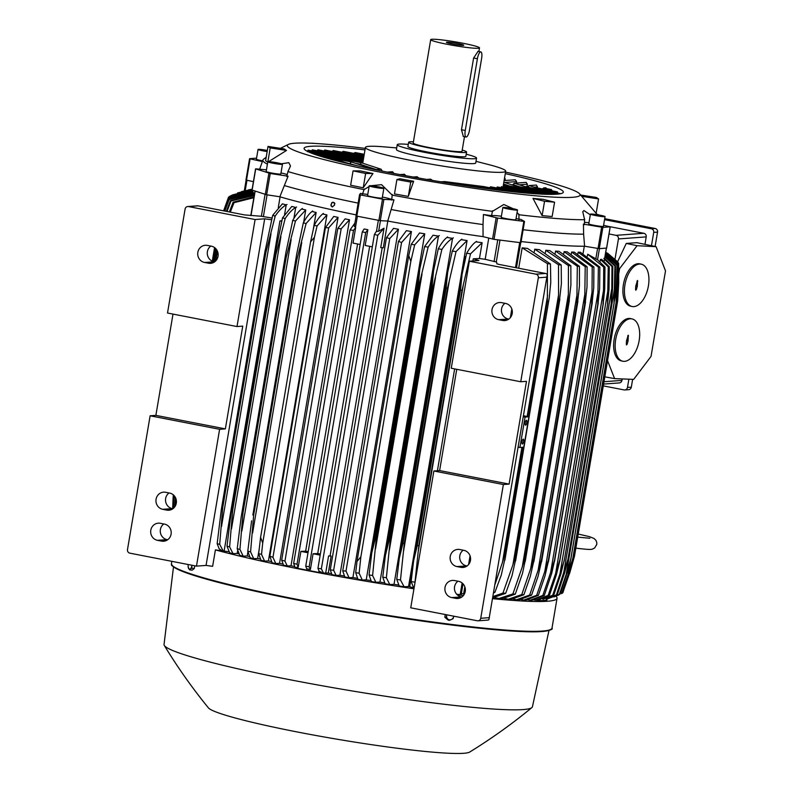 <?xml version="1.0" encoding="UTF-8"?>
<svg xmlns="http://www.w3.org/2000/svg" width="793" height="793" viewBox="0 0 793 793"><rect width="100%" height="100%" fill="white"/><g stroke="black" fill="none" stroke-linecap="round" stroke-linejoin="round"><path stroke-width="1.19" d="M521.12 241.538A175.372 13.64 -170.4 0 0 584.59 246.217L599.27 248.665L606.586 248.07M382.385 197.021A19.488 1.517 9.6 0 1 391.762 199.469A170.862 13.293 9.6 0 0 393.972 199.886L387.737 221.039A175.372 13.64 -170.4 0 0 483.056 236.641L494.009 239.347L520.922 242.737L524.52 221.455L497.617 218.065L483.423 214.526A170.862 13.293 9.6 0 0 491.531 215.656A19.488 1.517 9.6 0 1 501.374 216.231M387.737 221.039L380.293 220.682L383.891 199.4L360.399 194.909L359.566 194.672L360.528 193.373A170.862 13.293 9.6 0 0 362.599 193.799A19.488 1.517 9.6 0 1 367.764 194.463M355.968 215.954L359.566 194.672L355.968 215.954L380.293 220.682M356.146 214.893A175.372 13.64 -170.4 0 1 279.84 196.773L266.636 194.771L270.235 173.489L255.584 168.83L266.458 169.831M252.134 190.092L266.636 194.771M253.413 181.666L246.514 180.14L250.112 158.858L249.567 158.679L256.565 158.144M249.617 158.719L245.969 179.961L246.514 180.14M603.85 258.389L604.474 259.301L604.058 261.412M606.447 248.14L604.474 259.301L606.358 248.15M533.53 599.815L535.562 600.212L548.181 595.404L555.675 573.319L603.503 290.525L603.721 267.043A197.943 15.394 -170.4 0 0 604.97 267.013L597.595 259.807L587.692 254.236L587.365 256.159M609.292 266.775L609.014 289.435L607.527 304.254L608.251 266.844A197.943 15.394 -170.4 0 0 608.776 266.815A197.943 15.394 -170.4 0 0 609.292 266.775L601.649 259.351L600.41 259.44L599.994 261.888M608.053 289.504L559.957 573.894L564.269 560.482L607.755 303.372M564.338 559.64L560.909 573.825L553.752 595.127L542.937 599.24L552.711 595.206A197.943 15.394 9.6 0 0 553.236 595.166A197.943 15.394 9.6 0 0 553.752 595.127M552.711 595.206L559.957 573.894M608.251 266.844L600.41 259.44M387.817 221.059L383.297 247.783L380.729 247.664L384.02 228.196L378.657 231.219L376.269 231.497L374.405 234.47L377.785 235.283L321.363 568.819L317.943 568.313L374.405 234.47M384.02 228.196L377.785 235.283M296.572 568.016L296.711 567.164L296.572 568.016L297.821 568.373L318.786 572.447L319.034 571.019L317.943 568.313M320.174 555.13L313.066 553.752L317.725 553.524A175.055 13.62 9.6 0 0 320.362 554.039M317.725 553.524L369.677 246.326M365.692 232.567L309.161 566.807L305.741 566.143L362.272 231.903L365.692 232.567L367.873 229.702L365.206 245.463L372.314 246.841M309.161 566.807L310.4 569.503L313.066 553.752M305.741 566.143L306.643 568.769L310.4 569.503M367.873 229.702L364.116 228.979L362.272 231.903M308.001 552.761L300.884 551.383L305.652 551.155A175.055 13.62 9.6 0 0 308.19 551.66M305.652 551.155L357.603 243.976M353.49 230.396L297.018 564.239L293.648 563.426L350.06 229.891L353.49 230.396L355.67 227.492L353.034 243.094L360.141 244.472M297.018 564.239L298.247 566.975L300.884 551.383M355.67 227.492L354.332 226.481L356.107 216.023L354.332 226.481M350.06 229.891L354.917 223.041M296.592 567.867A185.939 14.462 9.6 0 1 295.204 567.59L293.648 563.426M296.711 567.203L298.247 566.975M318.786 572.447L321.918 572.794A185.939 14.462 9.6 0 0 323.465 573.081L325.705 572.982L328.58 555.952L330.096 555.883L382.216 247.733M319.034 571.019L321.918 572.794M321.363 568.819L323.465 573.081M325.705 572.982L328.272 573.101A175.055 13.62 9.6 0 0 331.543 573.706M330.096 555.883A175.055 13.62 9.6 0 0 331.147 556.081L328.272 573.101M331.147 556.081L328.58 555.952M293.876 218.452L295.73 207.469A175.055 13.62 -170.4 0 1 291.804 206.438L282.536 217.867A197.943 15.394 -170.4 0 0 285.173 218.531L275.875 254.821A203.206 15.81 -170.4 0 1 274.903 254.583L282.536 217.867M275.875 254.821L232.676 510.216L229.633 546.892A197.943 15.394 9.6 0 1 226.996 546.228L229.683 552.81A185.939 14.462 9.6 0 0 233.013 553.663L237.206 553.464L237.712 550.501M237.206 553.464A175.055 13.62 9.6 0 0 239.01 553.93M303.66 222.258L305.731 209.986A175.055 13.62 -170.4 0 1 301.697 208.985M305.731 209.986L295.472 221.029L286.194 257.329L242.995 512.714L239.942 549.39A197.943 15.394 9.6 0 1 237.216 548.736L239.754 555.338A185.939 14.462 9.6 0 0 243.173 556.171L247.218 555.982L247.922 551.789M247.218 555.982A175.055 13.62 9.6 0 0 249.547 556.547M313.294 229.365L316.149 212.474A175.055 13.62 -170.4 0 1 312.006 211.503M316.149 212.474L306.118 223.507L296.84 259.807L253.651 515.192L250.578 551.869A197.943 15.394 9.6 0 1 247.783 551.224L250.191 557.836A185.939 14.462 9.6 0 0 253.701 558.659L257.626 558.47L259.113 549.708M257.626 558.47A175.055 13.62 9.6 0 0 260.401 559.115M326.934 214.943L317.071 225.965L314.424 237.256L262.701 543.096L261.531 554.327A197.943 15.394 9.6 0 1 258.667 553.692L260.986 560.314A185.939 14.462 9.6 0 0 264.575 561.117L268.421 560.929L326.934 214.943A175.055 13.62 -170.4 0 1 322.701 213.981M268.421 560.929A175.055 13.62 9.6 0 0 271.563 561.632M269.858 556.2L272.088 562.762A185.939 14.462 9.6 0 0 275.766 563.545L279.552 563.367L338.066 217.381A175.055 13.62 -170.4 0 1 333.734 216.439L325.427 227.69L328.689 227.819L272.961 557.31L269.858 556.2L325.427 227.69M279.552 563.367A175.055 13.62 9.6 0 0 283.002 564.11M281.684 560.145L283.498 565.181A185.939 14.462 9.6 0 0 287.264 565.964L291.001 565.786L349.525 219.79A175.055 13.62 -170.4 0 1 345.094 218.868L337.788 228.453L341.159 228.78L284.945 561.107L281.684 560.145L337.788 228.453M291.001 565.786A175.055 13.62 9.6 0 0 294.728 566.549M280.098 196.852L278.284 207.538M284.578 214.536L286.204 204.921A175.055 13.62 -170.4 0 1 282.407 203.851L272.693 215.329A197.943 15.394 -170.4 0 0 275.24 216.003L265.913 252.293A203.206 15.81 -170.4 0 1 264.892 252.025L272.693 215.329M265.913 252.293L222.714 507.689L219.701 544.355A197.943 15.394 9.6 0 1 217.153 543.691L219.155 548.746L222.139 550.818A185.939 14.462 9.6 0 0 223.269 551.125L224.102 551.085L279.949 220.9L281.852 220.811M279.949 220.9L281.773 221.148M287.007 204.485C283.022 206.418 278.948 210.472 274.794 216.667M217.153 543.691L221.346 509.344L264.892 252.025M221.693 507.421A203.206 15.81 9.6 0 0 222.714 507.689M270.998 233.856L221.485 526.621M349.525 219.79L341.159 228.78M338.066 217.381L328.689 227.819M314.187 225.361C317.388 219.453 320.461 215.488 323.415 213.446M317.071 225.965A197.943 15.394 -170.4 0 1 314.206 225.331L310.569 241.865L314.424 237.266M262.701 543.096L260.6 537.327L310.569 241.865M258.667 553.692L260.6 537.327M303.204 223.081C306.504 217.064 309.666 213.03 312.71 210.988M306.118 223.507A197.943 15.394 -170.4 0 1 303.322 222.873L296.8 253.572L252.858 515.014L296.8 253.572M296.84 259.807A203.206 15.81 -170.4 0 1 296.057 259.628M252.858 515.014A203.206 15.81 9.6 0 0 253.651 515.192M247.783 551.224L251.599 520.832M301.736 242.489L252.6 532.995M292.508 220.821C295.928 214.665 299.219 210.561 302.381 208.5M295.472 221.029A197.943 15.394 -170.4 0 1 292.756 220.385L285.946 252.303L241.151 517.155L285.946 252.303M286.194 257.329A203.206 15.81 -170.4 0 1 285.302 257.12M242.113 512.506A203.206 15.81 9.6 0 0 242.995 512.714M237.216 548.736L241.151 517.155M291.16 239.575L241.885 530.963M296.572 207.003C292.766 208.926 288.88 212.891 284.925 218.908M226.996 546.228L231.05 513.329L274.903 254.583M231.705 509.978A203.206 15.81 9.6 0 0 232.676 510.216M280.91 236.701L231.497 528.832M219.701 544.355L223.269 551.125M224.102 551.085L229.088 551.769M229.633 546.892L233.013 553.663M239.942 549.39L243.173 556.171M250.578 551.869L253.701 558.659M261.531 554.327L264.575 561.117M272.961 557.31L275.766 563.545M284.945 561.107L287.264 565.964M188.506 206.567L255.098 219.532L236.998 326.547L167.511 313.027L185.096 209.045A3.093 2.944 85.8 0 1 188.506 206.567L198.081 205.863L244.581 214.913L261.204 216.251L272.058 218.035M255.098 219.532L264.684 218.818L271.652 219.77M204.475 262.433A8.664 8.227 85.8 0 1 205.278 245.285A8.664 8.227 85.8 0 1 207.35 245.414L211.404 246.197A8.664 8.227 85.8 0 1 210.601 263.345A8.664 8.227 85.8 0 1 208.529 263.226L204.475 262.433L214.675 261.849L216.717 249.805M210.789 246.078A8.664 8.227 -94.2 0 0 214.06 261.73M236.998 326.547L242.747 326.121L225.361 428.884L219.611 429.31L150.125 415.79L155.874 415.373L173.003 314.097M155.874 415.373L225.361 428.884M198.081 205.863A3.093 2.944 -94.2 0 0 197.348 205.823L187.763 206.527M150.125 415.79L127.495 549.569A3.093 2.944 85.8 0 0 129.883 553.167L196.476 566.133L206.061 565.419L212.633 566.321L215.409 549.896L222.139 550.818M163.784 523.965A8.664 8.227 -94.2 0 0 167.055 539.617L167.68 539.736M169.038 492.959A8.664 8.227 -94.2 0 0 172.299 508.61L172.924 508.729M166.768 510.107L162.714 509.314A8.664 8.227 85.8 0 1 163.527 492.166A8.664 8.227 85.8 0 1 165.598 492.284L169.652 493.077A8.664 8.227 85.8 0 1 168.85 510.226A8.664 8.227 85.8 0 1 166.768 510.107L170.882 509.8M161.524 541.113L157.47 540.33A8.664 8.227 85.8 0 1 158.273 523.172A8.664 8.227 85.8 0 1 160.355 523.301L164.409 524.084A8.664 8.227 85.8 0 1 163.606 541.242A8.664 8.227 85.8 0 1 161.524 541.113L165.638 540.816M219.611 429.31L196.476 566.133M264.684 218.818L206.061 565.419M262.364 161.564L250.112 158.858M262.632 160.82A7.424 0.575 -170.4 0 1 256.387 159.185L258.032 149.451A7.424 0.575 9.6 0 0 267.152 151.562M267.747 162.218L265.596 160.781L268.024 146.427L284.32 148.965A151.998 11.826 9.6 0 0 286.511 150.442L268.579 161.663M363.214 187.822L350.645 185.215L353.073 170.862L360.409 170.911A151.998 11.826 9.6 0 0 372.978 173.528L363.214 187.822L365.632 173.469L372.978 173.528M505.537 172.121A148.46 11.548 -170.4 0 1 579.326 193.532A148.46 11.548 -170.4 0 1 387.708 173.637A148.46 11.548 -170.4 0 1 288.533 144.346A148.46 11.548 -170.4 0 1 294.728 143.216A148.46 11.548 -170.4 0 1 365.256 148.4M267.41 164.161A170.108 13.233 -170.4 0 1 262.939 159.958A170.108 13.233 -170.4 0 1 263.494 159.264L266.19 157.242M281.406 163.774L288.83 162.684L290.496 165.965L287.988 171.585A170.108 13.233 -170.4 0 0 364.066 189.626L369.112 186.494M370.876 185.75L381.582 184.68L392.178 195.098A170.108 13.233 -170.4 0 0 492.433 211.364L503.803 204.505L513.19 208.728M288.137 170.971L286.729 176.452M287.215 174.589A19.488 1.517 9.6 0 0 286.838 174.46A19.488 1.517 9.6 0 0 280.99 172.924M267.34 150.462A7.424 0.575 9.6 0 0 258.399 149.342A7.424 0.575 9.6 0 0 258.032 149.451M267.191 151.324L260.669 149.778L267.3 150.71M264.356 150.135L264.238 150.829M505.28 173.637A131.45 10.23 -170.4 0 1 563.317 192.174A131.45 10.23 -170.4 0 1 556.765 194.196A131.45 10.23 -170.4 0 1 412.241 176.869A131.45 10.23 -170.4 0 1 304.096 148.331A131.45 10.23 -170.4 0 1 310.648 146.308A131.45 10.23 -170.4 0 1 364.998 149.917M307.436 151.721C308.031 149.728 308.299 149.689 308.249 151.622M475.998 161.326L491.065 165.212A71.132 5.531 -170.4 0 1 505.696 171.169A71.132 5.531 -170.4 0 1 502.147 172.269A71.132 5.531 -170.4 0 1 413.52 160.929A71.132 5.531 -170.4 0 1 365.414 147.448A71.132 5.531 -170.4 0 1 368.963 146.348A71.132 5.531 -170.4 0 1 381.205 146.626L396.708 147.914M501.493 188.397C501.682 186.127 501.463 186.167 500.829 188.516M466.225 154.199A40.205 3.132 -170.4 0 1 476.543 158.114L475.721 162.971A40.205 3.132 -170.4 0 1 473.708 163.596A40.205 3.132 -170.4 0 1 423.611 157.183A40.205 3.132 -170.4 0 1 396.431 149.56L397.253 144.703A40.205 3.132 -170.4 0 1 399.256 144.078A40.205 3.132 -170.4 0 1 408.276 144.395M476.543 158.114A40.205 3.132 -170.4 0 1 474.531 158.729A40.205 3.132 -170.4 0 1 430.331 153.426A40.205 3.132 -170.4 0 1 397.253 144.703M408.643 142.244L407.919 146.507A29.381 2.29 9.6 0 0 427.794 152.078A29.381 2.29 9.6 0 0 465.868 156.3L466.581 152.048A29.381 2.29 -170.4 0 1 428.507 147.815A29.381 2.29 -170.4 0 1 408.643 142.244A29.381 2.29 -170.4 0 1 413.421 141.808M462.22 150.055A29.381 2.29 -170.4 0 1 466.581 152.048M464.48 136.693L462.012 151.275A24.742 1.923 -170.4 0 1 429.945 147.716A24.742 1.923 -170.4 0 1 413.222 143.018L430.698 39.65A24.742 1.923 -170.4 0 1 462.765 43.209A24.742 1.923 -170.4 0 1 479.497 47.907A24.742 1.923 -170.4 0 1 447.43 44.339A24.742 1.923 -170.4 0 1 430.698 39.65M463.35 136.455L461.476 129.745L473.619 57.998L478.05 51.386M452.377 43.972A8.782 0.684 -170.4 0 1 446.439 42.346A8.782 0.684 -170.4 0 1 457.819 43.575A8.782 0.684 -170.4 0 1 463.746 45.27A8.782 0.684 -170.4 0 1 452.377 43.972M465.263 130.478A6.8 2.042 101 0 0 466.076 137.011A6.8 2.042 101 0 0 466.244 137.02A6.8 2.042 101 0 0 469.486 130.171L481.619 58.424A6.8 2.042 101 0 0 480.816 51.892A6.8 2.042 101 0 0 480.647 51.882A6.8 2.042 101 0 0 477.406 58.732L465.263 130.478L461.476 129.745M552.82 194.364L504.943 185.047L503.605 185.919M557.469 194.136L515.113 185.899L513.775 186.771M512.665 185.096L514.627 183.272L525.333 186.751L523.955 187.624M525.382 186.761L526.483 186.395A129.903 10.101 -170.4 0 1 527.464 186.642M527.414 187.158L529.337 185.612L535.503 187.604M557.747 193.066L557.39 191.866L535.463 187.594L534.125 188.466M542.253 188.922L544.048 187.941L545.673 188.456M552.116 190.835L551.452 189.577L545.634 188.447L544.295 189.319M542.194 188.903L544.404 188.04M527.355 187.148L528.911 185.592L529.694 185.701M512.605 185.076L514.201 183.262L514.984 183.371M381.185 169.246L361.578 162.823M393.933 173.439L392.535 171.714L387.162 172.111M405.947 175.719L404.42 174.252L399.92 174.589M418.763 178.038L417.138 176.74L413.123 177.037M432.413 180.407L430.678 179.159L426.773 179.446M507.262 191.153L483.75 186.583L444.595 181.577M519.93 192.491L490.629 186.791L489.529 187.703M530.547 193.423L497.32 186.96L496.517 187.931M359.863 164.746L361.33 162.773L359.824 164.736M483.77 186.593L483.77 187.832L483.77 186.593M349.693 163.903L351.16 161.921L366.475 166.907M349.654 163.883L351.398 161.98M339.949 161.653L341.168 161.108L351.111 164.369M339.919 161.653L341.228 161.128M367.665 168.076L366.267 166.867L362.986 167.055M382.365 171.149L380.977 169.196L374.851 169.603M445.597 182.578L444.675 181.587L440.908 181.815M485.485 188.05L458.503 184.6M353.589 153.346L355.244 152.534L364.265 154.288M341.872 152.197L343.28 151.334L364.076 155.378M332.029 151.404L333.238 150.511L363.888 156.479M323.802 150.938L324.843 150.006L363.709 157.569M317.041 150.749L317.914 149.788L363.521 158.669M311.639 150.829L312.353 149.837L363.333 159.76M543.621 187.921L545.762 187.763L546.724 188.655M528.911 185.592L536.346 185.047L537.495 186.9L537.317 187.961M526.483 186.395L527.028 186.355A131.45 10.23 -170.4 0 1 527.533 186.484M514.201 183.262L526.146 182.38L527.395 184.224L527.028 186.355M504.11 180.586L515.311 179.763L516.639 181.597L516.382 183.094M504.655 177.354L505.082 180.517M311.996 143.285L312.501 143.315M312.016 143.196L314.662 143.434M267.875 161.722L270.215 147.904L286.511 150.442M270.215 147.904L268.024 146.427M365.632 173.469L353.073 170.862M362.401 194.394L364.274 189.031M392.238 194.473L391.692 200.094M517.076 212.435L518.89 214.744A170.108 13.233 -170.4 0 0 584.59 219.701L582.776 211.761L583.906 210.551L590.299 214.824M554.575 202.185L552.146 216.539L542.125 215.637L533.005 198.399A151.998 11.826 9.6 0 0 543.036 199.301L554.575 202.185L544.553 201.283L533.005 198.399M408.296 196.426L394.488 193.908L396.916 179.555L399.841 178.752A151.998 11.826 9.6 0 0 413.649 181.27L408.296 196.426L410.724 182.083L413.649 181.27M588.961 222.744A19.488 1.517 9.6 0 0 584.451 222.357M518.88 214.11L518.989 219.8M524.49 221.425L520.892 219.393A170.862 13.293 9.6 0 1 518.979 219.165A19.488 1.517 9.6 0 0 516.035 218.581M410.724 182.083L396.916 179.555M544.553 201.283L542.125 215.637M582.29 196.416L598.566 198.944L596.376 197.467L580.932 195.068M598.566 198.944L596.177 213.059M491.412 216.271L492.562 210.75M584.332 224.726L584.629 219.076M286.888 175.838A170.862 13.293 9.6 0 0 288.097 176.195L270.235 173.489M282.457 164.26L280.811 173.994A7.424 0.575 -170.4 0 1 275.131 173.598A7.424 0.575 -170.4 0 1 266.944 171.912A7.424 0.575 -170.4 0 1 266.17 171.516L267.816 161.782A7.424 0.575 9.6 0 0 268.589 162.188A7.424 0.575 9.6 0 0 276.777 163.873A7.424 0.575 9.6 0 0 282.457 164.26A7.424 0.575 9.6 0 0 281.674 163.864A7.424 0.575 9.6 0 0 273.496 162.178A7.424 0.575 9.6 0 0 267.816 161.782M279.255 163.933L270.73 162.456L275.419 162.674L279.255 163.933M275.419 162.674L275.29 163.427M288.097 176.195L279.84 196.773M358.139 203.107A172.587 13.422 -170.4 0 1 284.667 185.651M393.972 199.886L383.891 199.4M383.862 188.308L382.216 198.042A7.424 0.575 -170.4 0 1 372.591 196.971A7.424 0.575 -170.4 0 1 367.575 195.564L369.221 185.84A7.424 0.575 9.6 0 0 374.237 187.247A7.424 0.575 9.6 0 0 383.862 188.308A7.424 0.575 9.6 0 0 378.836 186.9A7.424 0.575 9.6 0 0 369.221 185.84M381.374 187.802L371.709 186.345L381.374 187.802M378.092 186.96L377.974 187.644M373.265 186.226L373.176 186.722M483.056 236.641L483.016 224.578A172.587 13.422 -170.4 0 1 391.316 209.56M483.016 224.578L483.423 214.526M517.492 209.986L515.846 219.72A7.424 0.575 -170.4 0 1 511.812 219.562A7.424 0.575 -170.4 0 1 501.206 217.242L502.851 207.518A7.424 0.575 9.6 0 0 513.458 209.828A7.424 0.575 9.6 0 0 517.492 209.986A7.424 0.575 9.6 0 0 506.886 207.677A7.424 0.575 9.6 0 0 502.851 207.518M512.873 208.876L515.093 209.6L512.387 209.481L505.25 207.905L512.873 208.876L512.774 209.491M507.956 208.024L507.847 208.688M584.59 246.217L583.618 234.153A172.587 13.422 -170.4 0 1 523.122 229.732M583.618 234.153L583.44 224.112A170.862 13.293 9.6 0 0 584.362 224.102M603.592 225.301L610.233 226.828L602.868 227.383L583.44 224.112M605.059 216.598L603.414 226.322A7.424 0.575 -170.4 0 1 603.047 226.441A7.424 0.575 -170.4 0 1 594.889 225.46A7.424 0.575 -170.4 0 1 588.773 223.854L590.418 214.12A7.424 0.575 9.6 0 0 596.534 215.736A7.424 0.575 9.6 0 0 604.692 216.707A7.424 0.575 9.6 0 0 605.059 216.598A7.424 0.575 9.6 0 0 598.953 214.982A7.424 0.575 9.6 0 0 590.795 214.011A7.424 0.575 9.6 0 0 590.418 214.12M596.742 214.804L602.422 216.271L594.056 215.002L593.065 214.447L596.742 214.804L596.623 215.498M597.04 214.308L599.31 215.052M332.079 203.018L331.593 202.939A2.528 2.121 -87.3 0 1 334.894 203.662L334.408 203.533L334.527 205.179L332.168 206.854C330.602 205.883 330.572 204.604 332.079 203.018A2.101 1.764 92.7 0 0 332.663 206.884M333.159 202.294L334.894 203.662M413.946 588.793A192.996 15.017 -170.4 0 1 306.95 570.514A192.996 15.017 -170.4 0 1 215.409 549.896M411.141 581.606L413.609 560.8L417.287 545.544A203.206 15.81 9.6 0 0 418.823 545.772L414.997 582.181A197.943 15.394 9.6 0 1 411.141 581.606L413.797 588.188A185.939 14.462 9.6 0 0 414.045 588.228M396.758 579.405L399.325 558.173L402.923 543.334A203.206 15.81 9.6 0 0 404.281 543.552L400.485 579.98A197.943 15.394 9.6 0 1 396.758 579.405L399.256 586.007A185.939 14.462 9.6 0 0 404.103 586.751L408.554 586.533A175.055 13.62 9.6 0 0 409.684 586.701L413.599 587.871M382.741 577.175L385.398 555.467L388.927 541.104A203.206 15.81 9.6 0 0 390.097 541.302L386.36 577.76A197.943 15.394 9.6 0 1 382.741 577.175L385.13 583.787A185.939 14.462 9.6 0 0 389.779 584.53L394.022 584.332A175.055 13.62 9.6 0 0 398.75 585.056M369.062 574.925L371.818 552.681L375.248 538.853A203.206 15.81 9.6 0 0 376.239 539.022L372.591 575.51A197.943 15.394 9.6 0 1 369.062 574.925L371.362 581.547A185.939 14.462 9.6 0 0 375.852 582.29L379.936 582.092A175.055 13.62 9.6 0 0 384.655 582.855M355.7 572.645L356.999 561.444L408.732 255.614L410.833 261.373L360.865 556.835L359.14 573.24A197.943 15.394 9.6 0 1 355.7 572.645L357.93 579.277A185.939 14.462 9.6 0 0 362.282 580.02L366.237 579.832A175.055 13.62 9.6 0 0 370.906 580.615M342.745 570.891L398.473 241.399L401.565 242.499L346.006 571.019L342.745 570.891L344.806 576.977A185.939 14.462 9.6 0 0 349.039 577.73L352.905 577.542A175.055 13.62 9.6 0 0 357.484 578.345M330.275 569.919L386.478 237.603L389.74 238.564L333.645 570.256L330.275 569.919L331.98 574.667A185.939 14.462 9.6 0 0 336.103 575.421L339.9 575.232A175.055 13.62 9.6 0 0 344.37 576.035M555.883 596.207A192.996 15.017 -170.4 0 1 557.043 598.299A192.996 15.017 -170.4 0 1 492.572 598.675M463.429 595.474A192.996 15.017 -170.4 0 1 457.125 594.7M333.645 570.256L336.103 575.421M346.006 571.019L349.039 577.73M359.14 573.24L362.282 580.02M360.865 556.835L356.999 561.444M408.732 255.614L411.24 244.284L419.547 232.954A175.055 13.62 -170.4 0 0 424.761 233.836L414.67 244.878A197.943 15.394 -170.4 0 1 411.24 244.284M414.67 244.878L410.833 261.373M372.591 575.51L375.852 582.29M418.446 283.468L419.794 269.045L424.602 246.564A197.943 15.394 -170.4 0 0 428.131 247.148L419.428 283.626A203.206 15.81 -170.4 0 1 418.446 283.468L375.248 538.853M419.428 283.626L376.239 539.022M422.035 273.922L375.525 548.885M386.36 577.76L389.779 584.53M432.126 285.718L433.553 270.77L438.281 248.814A197.943 15.394 -170.4 0 0 441.899 249.398L433.295 285.906A203.206 15.81 -170.4 0 1 432.126 285.718L388.927 541.104M433.295 285.906L390.097 541.302M435.496 277.391L389.403 549.936M400.485 579.98L404.103 586.751M449.274 280.94L447.48 288.166A203.206 15.81 -170.4 0 1 446.122 287.948L402.923 543.334M447.48 288.166L404.281 543.552M408.554 586.533L467.077 240.537L456.025 251.629L449.274 280.95L403.627 550.828M446.122 287.948L447.639 272.524L452.297 251.044A197.943 15.394 -170.4 0 0 456.025 251.629M472.896 260.956L473.262 258.815L479.458 258.518L482.134 242.708L470.536 253.819L462.012 290.387A203.206 15.81 -170.4 0 1 460.485 290.149L417.287 545.544M462.012 290.387L418.823 545.772M460.485 290.149L462.071 274.309L466.68 253.245A197.943 15.394 -170.4 0 0 470.536 253.819M463.39 284.637L418.238 551.551M482.134 242.708A175.055 13.62 -170.4 0 1 475.879 241.825M466.294 253.929C469.852 247.614 473.262 243.431 476.543 241.369M464.381 263.316L465.531 256.516A175.055 13.62 9.6 0 0 465.907 256.575M409.684 586.701L412.231 571.664M467.077 240.537A175.055 13.62 -170.4 0 1 461.169 239.655M452.079 251.431C455.469 245.305 458.731 241.221 461.863 239.159M394.022 584.332L452.545 238.336A175.055 13.62 -170.4 0 1 446.915 237.454M453.368 237.88C449.532 239.803 445.616 243.788 441.612 249.835M438.192 248.972C441.463 242.995 444.605 238.98 447.619 236.929M379.936 582.092L438.46 236.106A175.055 13.62 -170.4 0 1 433.047 235.224L424.602 246.564M439.312 235.61C435.605 237.533 431.838 241.449 427.992 247.357M366.237 579.832L424.761 233.836M352.905 577.542L411.428 231.556L401.565 242.499M411.428 231.556A175.055 13.62 -170.4 0 1 406.383 230.664L398.473 241.399M339.9 575.232L398.423 229.246L389.74 238.564M398.423 229.246A175.055 13.62 -170.4 0 1 393.526 228.354L386.478 237.603M548.994 630.445L532.43 706.771A186.811 14.532 -170.4 0 1 531.855 707.604A186.811 14.532 -170.4 0 1 290.357 679.819A186.811 14.532 -170.4 0 1 164.3 645.443A186.811 14.532 -170.4 0 1 164.042 644.461L173.489 566.936M531.855 707.604C512.139 723.87 491.402 738.689 469.654 752.071A132.996 10.349 -170.4 0 1 297.98 732.108A132.996 10.349 -170.4 0 1 208.42 707.881C192.283 688.096 177.573 667.28 164.3 645.443M445.25 614.535L444.804 617.222L447.956 619.957L449.244 620.384L451.376 619.521A4.024 3.559 -71.9 0 1 446.637 615.418L446.092 617.648L449.244 620.384M446.727 614.813L446.637 615.418A4.024 3.559 -71.9 0 1 446.776 614.823M444.804 617.222L446.092 617.648M453.725 616.32A4.024 3.559 -71.9 0 1 451.376 619.521L453.18 618.55L453.745 616.181A4.024 3.559 -71.9 0 1 453.725 616.32M603.721 267.043L587.692 254.236M604.97 267.013L604.722 288.93L603.116 304.472A203.206 15.81 -170.4 0 1 603.047 304.472L603.513 290.456M603.116 304.472L559.789 561.048L556.379 574.776L549.43 595.365L540.172 599.29L536.177 600.192L539.874 600.717L546.823 600.123M555.675 573.319L559.848 559.868L603.047 304.472M548.181 595.404A197.943 15.394 9.6 0 0 549.43 595.365M543.106 598.259L542.937 599.24M547.101 598.14L546.992 598.784L556.448 594.849L567.966 559.273A203.206 15.81 9.6 0 0 568.016 559.263L611.324 303.352L568.016 559.263L564.685 572.655L557.281 594.74L547.12 598.903M612.513 289.792L611.215 303.878A203.206 15.81 -170.4 0 1 611.165 303.878L611.809 288.404L563.466 574.251M611.809 288.404L611.978 266.498L604.415 259.301M611.165 303.878L567.966 559.273M556.448 594.849A197.943 15.394 9.6 0 0 557.281 594.74M604.682 258.587L612.811 266.379A197.943 15.394 -170.4 0 1 611.978 266.498M612.811 266.379L612.513 289.861M609.024 233.965L616.042 235.333A3.093 2.944 85.8 0 1 618.431 238.941L615.001 259.182M603.592 384.07L619.274 382.92A3.093 2.944 -94.2 0 0 621.95 380.392L622.198 378.925M644.957 244.353L646.216 236.889A3.093 2.944 -94.2 0 0 643.837 233.291L609.262 226.56M618.847 273.05L619.591 268.649L637.096 245.691L656.098 246.682L636.829 242.668L626.262 243.441L617.598 261.749M607.547 360.676L614.605 378.618L633.657 379.391L651.033 356.424L665.505 270.889L656.098 246.682M632.011 306.485L630.485 306.148A21.649 11.617 -77.6 0 1 623.427 284.459A21.649 11.617 -77.6 0 1 639.812 263.861L641.349 264.198A21.649 11.617 102.4 0 0 624.953 284.796A21.649 11.617 102.4 0 0 632.011 306.485A21.649 11.617 102.4 0 0 648.406 285.886A21.649 11.617 102.4 0 0 641.349 264.198M622.753 361.211L621.226 360.874A21.649 11.617 -77.6 0 1 614.169 339.186A21.649 11.617 -77.6 0 1 630.554 318.588L632.09 318.925A21.649 11.617 102.4 0 0 615.695 339.523A21.649 11.617 102.4 0 0 622.753 361.211A21.649 11.617 102.4 0 0 639.148 340.613A21.649 11.617 102.4 0 0 632.09 318.925M627.144 344.192L626.539 344.925L626.311 344.152L626.51 340.792L628.254 335.211L628.086 340.871L627.144 344.192L626.331 344.023M626.529 340.683L627.283 340.603L627.501 339.285M627.709 340.851L626.916 340.584M628.086 340.871L627.283 340.603M627.967 339.335L627.134 339.255M636.402 289.465L635.788 290.198L635.57 289.425L635.758 286.065L637.513 280.484L637.334 286.144L636.402 289.465L635.59 289.296M635.778 285.956L636.531 285.876L636.759 284.558M636.967 286.124L636.164 285.857M637.334 286.144L636.531 285.876M637.225 284.608L636.392 284.528M637.096 245.691L626.262 243.441M619.591 268.649L618.798 268.49M614.605 378.618L604.821 376.844M604.544 219.671L651.331 228.78A3.093 2.944 85.8 0 1 653.71 232.379L651.459 245.711M628.879 379.203L627.481 387.44A3.093 2.944 85.8 0 1 624.071 389.918L603.295 385.874M624.815 389.958L628.651 389.68A3.093 2.944 -94.2 0 0 631.317 387.153L632.636 379.351M655.107 246.474L657.546 232.101A3.093 2.944 -94.2 0 0 655.167 228.493L604.712 218.68M251.153 189.378L248.308 189.923M473.262 258.815L478.942 260.51L469.357 261.214L451.257 368.239L520.743 381.75L526.493 381.334L509.116 484.097L503.367 484.523L433.87 471.002L439.619 470.576L456.748 369.3M437.419 470.735L454.647 368.894M433.87 471.002L410.734 607.815L477.327 620.77A3.093 2.944 85.8 0 0 478.07 620.82L487.655 620.106A3.093 2.944 -94.2 0 0 488.904 619.71L547.279 274.556A3.093 2.944 -94.2 0 0 545.534 273.466L499.045 264.416L496.953 263.841L496.577 262.037L485.177 259.311L488.766 238.108M479.458 258.518A175.055 13.62 9.6 0 0 485.177 259.311M583.053 253.591L584.302 246.217M188.169 566.945L189.567 569.86L192.144 570.187L194.305 568.482L194.761 565.796M191.886 565.231A4.024 1.844 97.3 0 1 191.807 565.835A4.024 1.844 97.3 0 1 190.33 568.968A4.024 1.844 97.3 0 1 189.358 569.205A4.024 1.844 97.3 0 1 188.556 568.383A4.024 1.844 97.3 0 1 188.159 566.817A4.024 1.844 97.3 0 1 188.238 564.666A4.024 1.844 97.3 0 1 188.268 564.527M189.567 569.86L191.737 568.155L191.926 565.24M194.305 568.482L191.737 568.155M535.562 600.212A185.939 14.462 9.6 0 0 536.177 600.192M546.992 598.784L546.218 599.102L547.051 598.774L546.813 600.212M607.607 253.215L617.876 262.027A197.943 15.394 -170.4 0 1 618.104 262.285L605.783 252.105M605.713 252.461L618.609 263.187A197.943 15.394 -170.4 0 1 618.659 263.474L605.674 252.709M569.592 573.458L574.479 556.22L617.678 300.834L618.718 283.022L618.659 263.474M618.718 283.022L618.441 284.687M605.565 253.334L618.461 264.238A197.943 15.394 -170.4 0 1 618.282 264.485L605.505 253.73M618.183 290.605L617.35 301.786A203.206 15.81 -170.4 0 1 617.301 301.836L618.262 284.528L618.282 264.485M618.461 264.238L618.183 290.625M617.35 301.786L574.152 557.172L562.931 592.599A197.943 15.394 9.6 0 1 562.743 592.837L569.295 574.043L574.112 557.231A203.206 15.81 9.6 0 0 574.152 557.172M617.301 301.836L574.112 557.231M618.262 284.528L617.053 291.695M570.236 568.472L569.295 574.043M605.356 254.622L617.43 265.11A197.943 15.394 -170.4 0 1 617.013 265.318L605.267 255.138M617.43 265.11L617.123 290.446L616.151 302.639A203.206 15.81 -170.4 0 1 616.072 302.678L617.013 265.318M616.151 302.639L572.952 558.034L569.889 569.661L561.89 593.471A197.943 15.394 9.6 0 1 561.801 593.521L561.474 593.67A197.943 15.394 9.6 0 0 561.801 593.521M616.072 302.678L572.873 558.064A203.206 15.81 9.6 0 0 572.952 558.034M616.934 285.926L614.406 300.884M570.405 561.057L568.155 574.33L572.873 558.064M561.474 593.67L568.155 574.33M605.059 256.337L615.527 265.824A197.943 15.394 -170.4 0 1 614.912 265.982L604.95 257.001M615.219 290.159L614.089 303.342A203.206 15.81 -170.4 0 1 614.02 303.352L614.912 265.982M615.527 265.824L615.219 290.198M614.119 303.194L570.871 558.857L614.119 303.194M614.02 303.352L570.821 558.748A203.206 15.81 9.6 0 0 570.901 558.728L567.679 571.277L559.997 594.185L546.873 599.121M614.783 287.215L566.202 574.4L570.821 558.748M547.091 599.072L559.372 594.344A197.943 15.394 9.6 0 0 559.997 594.185M559.372 594.344L566.202 574.4M553.871 596.951L558.758 594.988M561.989 593.214L562.743 592.837M252.531 191.767L252.65 191.063A175.055 13.62 -170.4 0 1 252.67 190.925L252.759 190.389M253.007 193.105L253.155 192.243A175.055 13.62 -170.4 0 1 252.828 191.757L228.285 198.042A197.943 15.394 -170.4 0 0 228.334 198.329L223.755 210.859M254.543 193.462A175.055 13.62 -170.4 0 1 254.018 193.066L228.85 199.231A197.943 15.394 -170.4 0 0 229.157 199.568L224.845 211.077M253.155 192.243L228.334 198.329M252.65 191.063L228.483 197.279L223.616 210.829L228.285 198.042M214.576 247.575L212.276 261.165M214.596 247.585L212.296 261.175M172.646 508.68L173.28 494.802M173.31 494.832L173.043 499.144L173.717 495.189M173.052 499.144L172.686 508.68M228.483 197.279A197.943 15.394 -170.4 0 1 228.671 197.031L252.709 190.657M252.055 190.151L229.524 196.396A197.943 15.394 -170.4 0 1 229.603 196.357L232.656 194.88L252.025 189.874M252.085 189.507L237.543 192.927M241.558 191.569L252.115 189.349M254.513 193.651L229.157 199.568M224.478 210.997L228.85 199.231M215.23 248.1L212.98 261.442M215.329 248.179L213.079 261.472M173.161 508.551L173.826 495.308M174.014 495.496L173.439 508.323M216.102 248.992L213.951 261.71M174.351 495.863L173.796 499.124M254.216 195.445L231.011 201.016A197.943 15.394 -170.4 0 1 230.426 200.619L254.335 194.691M226.352 211.364L230.426 200.619M231.011 201.016L226.986 211.483M216.895 250.082L214.933 261.66M174.718 506.945L175.283 497.211M175.63 497.895L175.253 506.122M217.49 251.252L215.874 260.788M175.739 498.123L175.56 499.164M253.829 197.705L234.044 202.681A197.943 15.394 -170.4 0 1 233.122 202.215L253.988 196.783M229.336 211.949L233.122 202.215M234.044 202.681L230.277 212.127M456.709 594.264L461.129 594.71M439.619 470.576L509.116 484.097M451.643 597.555A8.664 8.227 85.8 0 1 452.446 580.407A8.664 8.227 85.8 0 1 454.528 580.535L458.582 581.319A8.664 8.227 85.8 0 1 457.769 598.477A8.664 8.227 85.8 0 1 455.697 598.348L451.643 597.555L461.843 596.97M456.887 566.549A8.664 8.227 85.8 0 1 457.69 549.4A8.664 8.227 85.8 0 1 459.771 549.519L463.826 550.312A8.664 8.227 85.8 0 1 463.023 567.461A8.664 8.227 85.8 0 1 460.941 567.342L456.887 566.549L467.097 565.964M503.367 484.523L480.736 618.292A3.093 2.944 85.8 0 1 478.07 620.82M463.201 550.193A8.664 8.227 -94.2 0 0 466.472 565.845M457.957 581.2A8.664 8.227 -94.2 0 0 461.229 596.851M469.357 261.214L535.949 274.17A3.093 2.944 85.8 0 1 538.328 277.778L520.743 381.75M498.648 319.668A8.664 8.227 85.8 0 1 499.451 302.52A8.664 8.227 85.8 0 1 501.523 302.648L505.577 303.432A8.664 8.227 85.8 0 1 504.774 320.58A8.664 8.227 85.8 0 1 502.703 320.461L498.648 319.668L508.848 319.083M504.963 303.313A8.664 8.227 -94.2 0 0 508.234 318.964M461.367 593.56A175.055 13.62 9.6 0 0 463.637 593.818L464.401 593.967M470.071 555.784L468.584 564.566M464.827 586.8L463.637 593.818M579.445 266.359L579.425 285.916L577.423 303.788A203.206 15.81 -170.4 0 1 576.838 303.759L577.304 266.23A197.943 15.394 -170.4 0 0 579.445 266.359L559.025 251.331A175.055 13.62 -170.4 0 1 555.536 251.074L555.159 253.324M587.117 266.775L587.018 286.828L585.105 304.205A203.206 15.81 -170.4 0 1 584.679 304.185L585.214 266.686A197.943 15.394 -170.4 0 0 587.117 266.775L567.144 251.827A175.055 13.62 -170.4 0 1 564.11 251.659L563.764 253.75M520.565 599.458L523.776 600.073L536.692 595.325L544.791 571.505L592.014 292.3L592.222 266.973A197.943 15.394 -170.4 0 0 593.898 267.013L574.251 252.134A175.055 13.62 -170.4 0 1 571.624 252.035L571.297 253.958M599.845 267.092L599.637 288.325L597.922 304.542A203.206 15.81 -170.4 0 1 597.744 304.542L598.388 267.092A197.943 15.394 -170.4 0 0 599.845 267.092L580.387 252.253A175.055 13.62 -170.4 0 1 578.147 252.224L577.849 253.978M521.923 447.341L502.475 562.326L504.189 556.686A203.206 15.81 9.6 0 0 505.379 556.805L549.232 297.96L550.768 282.417L550.461 263.96L527.533 248.427A175.055 13.62 -170.4 0 1 522.161 247.832L518.701 268.242M511.832 308.913L510.345 317.686M492.929 596.554L502.97 593.085L512.902 564.804L558.55 294.927L558.51 264.733A197.943 15.394 -170.4 0 0 561.216 264.971L539.369 249.656A175.055 13.62 -170.4 0 1 534.75 249.19L534.313 251.738M493.841 597.506L498.995 598.497L512.893 593.937L522.26 566.916L568.353 294.381L568.432 265.576A197.943 15.394 -170.4 0 0 570.841 265.764L549.807 250.608A175.055 13.62 -170.4 0 1 545.802 250.261L545.396 252.66M568.432 265.576L545.802 250.261M570.841 265.764L570.91 284.885L568.829 303.204A203.206 15.81 -170.4 0 1 568.056 303.144L568.353 294.362M522.26 566.916L524.857 558.53L568.056 303.144M524.857 558.53A203.206 15.81 9.6 0 0 525.63 558.589L522.508 573.339L515.301 594.126L502.197 598.765A185.939 14.462 9.6 0 1 498.995 598.497M568.829 303.204L525.63 558.589M512.893 593.937A197.943 15.394 9.6 0 0 515.301 594.126M558.51 264.733L534.75 249.19M561.216 264.971L561.385 283.725L559.243 302.411A203.206 15.81 -170.4 0 1 558.272 302.331L558.55 294.907M512.902 564.804L515.073 557.717L558.272 302.331M515.073 557.717A203.206 15.81 9.6 0 0 516.055 557.806L511.971 575.857L505.676 593.333L492.721 597.773M559.243 302.411L516.055 557.806M502.97 593.085A197.943 15.394 9.6 0 0 505.676 593.333M598.388 267.092L578.147 252.224M598.16 291.447L550.62 572.526L554.555 559.927L597.744 304.542M554.555 559.927A203.206 15.81 9.6 0 0 554.723 559.927L551.769 573.121L544.305 595.454L531.974 600.242A185.939 14.462 9.6 0 1 530.111 600.232L542.848 595.444A197.943 15.394 9.6 0 0 544.305 595.454M597.922 304.542L554.723 559.927M542.848 595.444L550.62 572.526M592.222 266.973L571.624 252.035M593.898 267.013L593.749 287.631L591.925 304.453A203.206 15.81 -170.4 0 1 591.637 304.443L592.014 292.28M544.791 571.505L548.439 559.838L591.637 304.443M548.439 559.838A203.206 15.81 9.6 0 0 548.726 559.848L544.969 576.035L538.368 595.374L525.937 600.142A185.939 14.462 9.6 0 1 523.776 600.073M591.925 304.453L548.726 559.848M536.692 595.325A197.943 15.394 9.6 0 0 538.368 595.374M585.214 266.686L564.11 251.659M585.026 293.063L538.14 570.246L541.48 559.58L584.679 304.185M541.48 559.58A203.206 15.81 9.6 0 0 541.906 559.6L538.06 576.342L531.578 595.137L518.999 599.875A185.939 14.462 9.6 0 1 516.521 599.746L529.674 595.047A197.943 15.394 9.6 0 0 531.578 595.137M585.105 304.205L541.906 559.6M529.674 595.047L538.14 570.246M577.304 266.23L555.536 251.074M577.155 293.757L530.646 568.72L533.639 559.144L576.838 303.759M533.639 559.144A203.206 15.81 9.6 0 0 534.234 559.184L530.289 576.422L523.905 594.72L511.108 599.419A185.939 14.462 9.6 0 1 508.283 599.221L521.764 594.581A197.943 15.394 9.6 0 0 523.905 594.72M577.423 303.788L534.234 559.184M521.764 594.581L530.646 568.72M505.379 556.805L501.245 575.173L494.921 592.321L493.543 592.926M504.189 556.686L522.686 447.292M527.88 416.603L547.378 301.3L547.428 263.653L522.161 247.832M548.568 301.419A203.206 15.81 -170.4 0 1 547.378 301.3M503.823 598.368L508.283 599.221M512.694 599.012L516.521 599.746M527.494 599.726L530.111 600.232M550.461 263.96A197.943 15.394 -170.4 0 1 547.428 263.653M547.616 295.402L527.147 416.464M493.672 592.193A197.943 15.394 9.6 0 0 494.921 592.321M494.981 584.431L502.475 562.326M523.509 415.76L528.901 416.811L523.757 447.212L519.921 447.49L525.065 417.088L523.34 416.751M518.196 447.153L519.921 447.49M528.901 416.811L525.065 417.088M525.6 425.157A2.478 0.743 -79 0 1 525.531 425.157A2.478 0.743 -79 0 1 525.253 422.679A2.478 0.743 -79 0 1 526.423 420.29A2.478 0.743 -79 0 1 526.483 420.3A2.478 0.743 -79 0 1 526.76 422.768A2.478 0.743 -79 0 1 525.6 425.157M522.409 444.011A2.478 0.743 -79 0 1 522.349 444.001A2.478 0.743 -79 0 1 522.072 441.532A2.478 0.743 -79 0 1 523.231 439.144A2.478 0.743 -79 0 1 523.291 439.144A2.478 0.743 -79 0 1 523.568 441.622A2.478 0.743 -79 0 1 522.409 444.011M599.419 248.655L597.535 259.817M519.702 242.638L515.48 267.618M380.442 220.692L378.657 231.219M297.821 568.373L298.069 566.936M320.897 572.744L321.026 571.931M378.34 220.385L376.447 231.546M357.375 216.301L355.482 227.462M208.529 263.226L212.643 262.919M162.714 509.314L172.299 508.61M157.47 540.33L167.055 539.617M267.072 194.83L263.365 216.717M265.06 194.414L261.363 216.301M255.148 191.163L251.014 215.597M246.97 180.239L245.225 190.578M477.406 58.732L473.619 57.998M503.525 184.006L509.364 185.909M512.754 184.541L519.544 186.761M527.464 186.87L529.714 187.614M376.179 169.504L359.963 164.201M357.118 165.747L345.431 162.506M355.611 163.358L359.913 164.191M381.78 171.03L382.395 170.981M534.105 187.148L537.495 186.9M519.395 184.819L527.395 184.224M504.685 182.479L516.639 181.597M504.358 179.089L505.339 179.02M252.115 190.171L255.713 168.889M265.298 194.493L268.906 173.211M356.8 216.192L360.399 194.909M378.885 220.484L382.484 199.202M492.552 239.08L496.15 217.797M494.009 239.347L497.617 218.065M520.248 242.708L523.846 221.425M598.041 248.526L601.639 227.244M599.27 248.665L602.868 227.383M606.576 248.13L610.174 226.848M597.575 248.447L595.791 258.984M557.043 598.299L552.007 628.086A192.996 15.017 -170.4 0 1 301.915 600.311A192.996 15.017 -170.4 0 1 171.417 563.714C173.241 565.875 167.472 563.387 177.959 569.473C197.08 577.899 238.425 588.376 301.984 600.896A192.382 14.968 -170.4 0 1 172.101 565.33M550.838 629.394A192.382 14.968 -170.4 0 1 302.004 600.896C356.107 611.344 407.889 619.611 457.343 625.707C500.333 630.861 529.189 632.755 543.939 631.377C550.53 630.247 553.227 629.146 552.007 628.086M603.998 381.72L621.95 380.392M618.431 238.941L646.216 236.889M628.532 335.984L627.729 335.816M637.79 281.257L636.987 281.089M627.481 387.44L631.317 387.153M653.71 232.379L657.546 232.101M651.331 228.78L655.167 228.493M616.042 235.333L643.837 233.291M497.766 239.833L494.089 261.601M499.977 240.11L496.269 261.997M538.031 600.509L538.169 599.696M539.874 600.717L540.112 599.29M460.158 594.71L462.141 582.994M460.941 567.342L465.055 567.035M455.697 598.348L459.811 598.051M502.703 320.461L506.806 320.154M535.949 274.17L545.534 273.466M480.736 618.292L489.36 617.658M538.328 277.778L546.952 277.144M520.704 242.747L516.461 267.806M265.199 250.053L221.346 509.344M275.409 251.123L231.05 513.329M254.949 191.103L250.806 215.577M246.137 180.041L244.313 190.806M288.533 144.346L280.385 148.35M505.696 171.169L503.218 185.849L546.833 194.335M479.497 47.907L478.883 51.525M466.076 137.011L463.171 136.446M480.816 51.892L477.911 51.337M503.436 184.551L504.982 185.056M503.833 182.202L515.153 185.909M365.414 147.448L362.877 162.446M308.12 150.155L363.144 160.86M306.772 151.017L362.966 161.95M311.005 152.97L361.42 162.783M317.874 155.438L351.249 161.931M328.609 158.659L341.079 161.088M485.494 188.05L491.957 189.309M501.513 186.642L539.448 194.027M525.293 186.751L560.79 193.661M597.307 214.705L579.326 193.532M262.939 159.958L259.678 169.177M245.969 179.961L249.567 158.679M251.986 190.112L255.584 168.83M520.922 242.737L524.52 221.455M606.635 248.11L610.233 226.828M419.794 269.045L371.818 552.681M433.553 270.77L385.398 555.467M447.639 272.524L399.325 558.173M462.071 274.309L413.609 560.8M603.394 303.243L559.789 561.048M589.873 538.259L577.71 537.129M575.847 548.102L579.158 548.558C592.46 549.975 591.37 549.628 594.641 547.993L596.782 544.424L596.782 542.541L595.94 540.35L594.007 538.457L589.348 536.613L578.226 534.056M171.823 561.335L171.417 563.714M546.902 600.182L547.14 598.774M461.169 594.75L463.013 583.817M569.384 300.339L525.234 561.404M559.858 299.258L515.599 560.919M598.259 302.966L554.535 561.454M592.321 302.549L548.488 561.702M585.561 301.974L541.609 561.781M577.928 301.241L533.877 561.682M549.232 297.96L504.873 560.215"/></g></svg>
